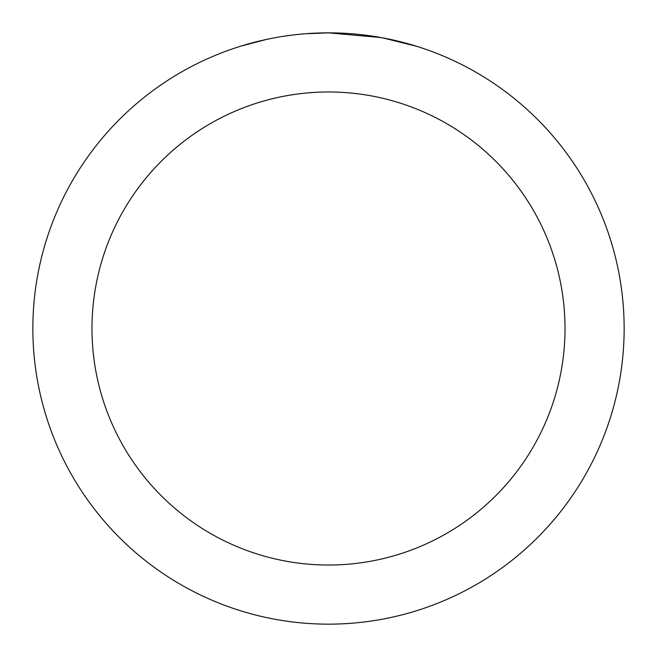 <?xml version="1.0" encoding="UTF-8"?>
<svg xmlns="http://www.w3.org/2000/svg" width="657" height="657" viewBox="0 0 657 657"><rect width="100%" height="100%" fill="white"/><g stroke="black" fill="none" stroke-linecap="round" stroke-linejoin="round"><path stroke-width="0.99" d="M334.397 32.907L338.503 33.022M364.906 35.1L366.154 35.256M381.019 37.556L328.5 32.85A295.65 295.65 0 0 1 624.15 328.5A295.65 295.65 0 0 1 328.5 624.15A295.65 295.65 0 0 1 32.85 328.5A295.65 295.65 0 0 1 328.5 32.85L305.398 33.753M382.415 37.81L416.333 46.204M328.5 91.98A236.52 236.52 0 0 1 565.02 328.5A236.52 236.52 0 0 1 328.5 565.02A236.52 236.52 0 0 1 91.98 328.5A236.52 236.52 0 0 1 328.5 91.98M295.157 34.739L291.552 35.166M240.676 46.204L266.438 39.436M283.298 36.324L291.552 35.174M306.827 33.647L311.533 33.343M284.3 36.176L289.737 35.404"/></g></svg>
